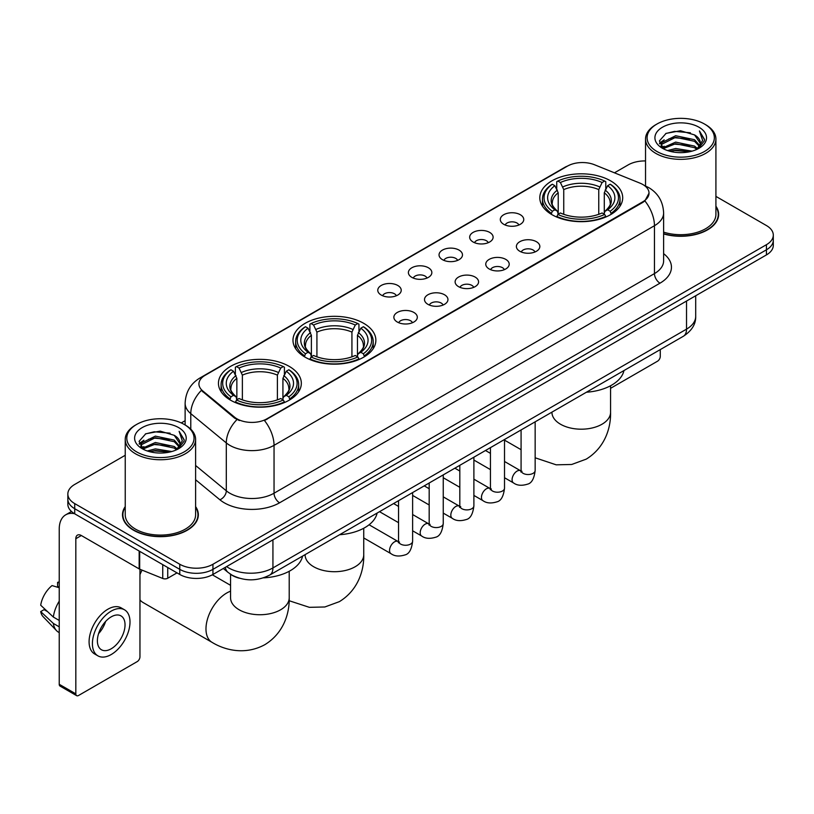 <?xml version="1.0" encoding="UTF-8"?>
<svg xmlns="http://www.w3.org/2000/svg" width="814" height="814" viewBox="0 0 814 814"><rect width="100%" height="100%" fill="white"/><g stroke="black" fill="none" stroke-linecap="round" stroke-linejoin="round"><path stroke-width="1.22" d="M363.726 323.331A41.443 23.932 0 0 0 318.569 318.142A41.443 23.932 0 0 0 292.979 340.252A41.443 23.932 0 0 0 305.118 357.163A41.443 23.932 0 0 0 350.285 362.352A41.443 23.932 0 0 0 375.865 340.252A41.443 23.932 0 0 0 363.726 323.331M289.194 366.361A41.443 23.932 0 0 0 244.027 361.172A41.443 23.932 0 0 0 218.447 383.282A41.443 23.932 0 0 0 230.586 400.203A41.443 23.932 0 0 0 275.753 405.382A41.443 23.932 0 0 0 301.333 383.282A41.443 23.932 0 0 0 289.194 366.361M610.561 180.82A41.443 23.932 0 0 0 565.394 175.641A41.443 23.932 0 0 0 539.804 197.741A41.443 23.932 0 0 0 551.943 214.662A41.443 23.932 0 0 0 597.11 219.851A41.443 23.932 0 0 0 622.7 197.741A41.443 23.932 0 0 0 610.561 180.82M503.734 224.298A11.732 6.777 180 0 1 501.404 222.385A11.732 6.777 180 0 1 505.291 213.97A11.732 6.777 180 0 1 520.319 214.723A11.732 6.777 180 0 1 522.649 222.385A11.732 6.777 180 0 1 503.734 224.298M518.894 225.01A7.041 4.06 0 0 0 517.002 223.026A7.041 4.06 0 0 0 510.073 221.998A7.041 4.06 0 0 0 505.158 225.01M473.097 241.992A11.732 6.777 180 0 1 470.777 240.069A11.732 6.777 180 0 1 474.654 231.654A11.732 6.777 180 0 1 489.692 232.407A11.732 6.777 180 0 1 492.012 240.069A11.732 6.777 180 0 1 473.097 241.992M488.258 242.694A7.041 4.06 0 0 0 486.365 240.71A7.041 4.06 0 0 0 479.436 239.682A7.041 4.06 0 0 0 474.531 242.694M442.47 259.676A11.732 6.777 180 0 1 440.14 257.753A11.732 6.777 180 0 1 444.027 249.338A11.732 6.777 180 0 1 459.055 250.102A11.732 6.777 180 0 1 461.385 257.753A11.732 6.777 180 0 1 442.47 259.676M457.631 260.378A7.041 4.06 0 0 0 455.738 258.394A7.041 4.06 0 0 0 448.809 257.366A7.041 4.06 0 0 0 443.895 260.378M411.833 277.36A11.732 6.777 180 0 1 409.503 275.447A11.732 6.777 180 0 1 413.39 267.023A11.732 6.777 180 0 1 428.418 267.786A11.732 6.777 180 0 1 430.748 275.447A11.732 6.777 180 0 1 411.833 277.36M426.994 278.062A7.041 4.06 0 0 0 425.101 276.078A7.041 4.06 0 0 0 418.172 275.051A7.041 4.06 0 0 0 413.268 278.062M381.206 295.044A11.732 6.777 180 0 1 378.876 293.132A11.732 6.777 180 0 1 382.763 284.717A11.732 6.777 180 0 1 397.792 285.47A11.732 6.777 180 0 1 400.122 293.132A11.732 6.777 180 0 1 381.206 295.044M396.357 295.747A7.041 4.06 0 0 0 394.475 293.773A7.041 4.06 0 0 0 387.535 292.735A7.041 4.06 0 0 0 382.631 295.747M519.82 251.282A11.732 6.777 180 0 1 517.49 249.359A11.732 6.777 180 0 1 521.377 240.944A11.732 6.777 180 0 1 536.406 241.697A11.732 6.777 180 0 1 538.736 249.359A11.732 6.777 180 0 1 519.82 251.282M534.981 251.984A7.041 4.06 0 0 0 533.089 250A7.041 4.06 0 0 0 526.159 248.972A7.041 4.06 0 0 0 521.255 251.984M489.194 268.966A11.732 6.777 180 0 1 486.864 267.043A11.732 6.777 180 0 1 490.75 258.628A11.732 6.777 180 0 1 505.779 259.391A11.732 6.777 180 0 1 508.109 267.043A11.732 6.777 180 0 1 489.194 268.966M504.344 269.668A7.041 4.06 0 0 0 502.462 267.684A7.041 4.06 0 0 0 495.523 266.656A7.041 4.06 0 0 0 490.618 269.668M458.557 286.65A11.732 6.777 180 0 1 456.227 284.737A11.732 6.777 180 0 1 460.114 276.312A11.732 6.777 180 0 1 475.142 277.075A11.732 6.777 180 0 1 477.472 284.737A11.732 6.777 180 0 1 458.557 286.65M473.717 287.352A7.041 4.06 0 0 0 471.825 285.368A7.041 4.06 0 0 0 464.896 284.34A7.041 4.06 0 0 0 459.981 287.352M427.93 304.334A11.732 6.777 180 0 1 425.6 302.421A11.732 6.777 180 0 1 429.487 294.007A11.732 6.777 180 0 1 444.515 294.76A11.732 6.777 180 0 1 446.845 302.421A11.732 6.777 180 0 1 427.93 304.334M443.081 305.036A7.041 4.06 0 0 0 441.198 303.052A7.041 4.06 0 0 0 434.259 302.025A7.041 4.06 0 0 0 429.354 305.036M397.293 322.018A11.732 6.777 180 0 1 394.963 320.106A11.732 6.777 180 0 1 398.85 311.691A11.732 6.777 180 0 1 413.878 312.444A11.732 6.777 180 0 1 416.208 320.106A11.732 6.777 180 0 1 397.293 322.018M412.454 322.72A7.041 4.06 0 0 0 410.561 320.747A7.041 4.06 0 0 0 403.632 319.709A7.041 4.06 0 0 0 398.718 322.72M640.028 183.16A21.113 12.19 180 0 1 642.846 184.524A21.113 12.19 180 0 1 649.033 193.142A21.113 12.19 180 0 1 642.846 201.76L266.86 418.844A21.113 12.19 180 0 1 234.636 417.216L202.757 390.923A21.113 12.19 180 0 1 198.931 383.933A21.113 12.19 180 0 1 205.118 375.315L567.46 166.117A21.113 12.19 180 0 1 594.505 164.754L640.028 183.16M239.357 578.215A23.464 13.543 180 0 1 229.884 573.778M125.234 506.603A37.922 21.897 0 0 0 122.497 514.774A37.922 21.897 0 0 0 133.598 530.26A37.922 21.897 0 0 0 174.929 535.001A37.922 21.897 0 0 0 198.341 514.774A37.922 21.897 0 0 0 195.604 506.603M122.883 516.748A37.922 21.897 0 0 0 122.751 517.328M649.033 193.142L644.891 200.905L642.846 202.391L264.479 420.543A27.371 15.802 60 0 1 274.043 445.339A31.278 18.061 180 0 1 229.813 445.339A31.278 18.061 180 0 1 226.302 442.928L190.781 413.634A31.278 18.061 180 0 1 185.124 403.276L185.124 424.969M125.234 455.28L74.715 484.442A23.464 13.543 0 0 0 67.847 494.027L67.847 504.242A23.464 13.543 0 0 0 74.715 513.817L179.772 574.47L179.772 569.362A23.464 13.543 0 0 0 212.942 569.362L766.432 249.806A23.464 13.543 0 0 0 773.3 240.232A23.464 13.543 0 0 1 766.432 249.806L212.942 569.362A23.464 13.543 0 0 1 179.772 569.362L74.715 508.709L179.772 569.362L179.772 564.255A23.464 13.543 0 0 0 212.942 564.255L766.432 244.699A23.464 13.543 0 0 0 773.3 235.124A23.464 13.543 0 0 0 766.432 225.549L715.913 196.388M67.847 499.135A23.464 13.543 0 0 0 74.715 508.709A23.464 13.543 0 0 1 67.847 499.135M239.377 420.543L234.636 418.142L201.333 390.415A27.371 18.305 129.5 0 0 190.781 413.634L190.781 429.161M663.624 233.923A37.922 21.897 0 0 0 718.65 214.377A37.922 21.897 0 0 0 715.913 206.207M645.533 160.938A23.464 13.543 0 0 0 628.194 164.896L614.458 172.822M185.124 420.696L181.268 422.924M67.847 494.027A23.464 13.543 0 0 0 74.715 503.601L179.772 564.255M198.087 517.328A37.922 21.897 0 0 0 197.955 516.748M718.396 216.931A37.922 21.897 0 0 0 718.263 216.351M179.772 574.47A23.464 13.543 0 0 0 212.942 574.47L766.432 254.914A23.464 13.543 0 0 0 773.3 245.34L773.3 235.124M610.571 388.319L657.498 361.223A3.907 2.259 120 0 0 660.266 356.44L660.266 349.593M656.949 151.485A33.628 19.414 0 0 0 704.497 151.485A33.628 19.414 0 0 0 704.497 124.033L705.606 124.674A35.185 20.319 0 0 1 715.913 139.031A35.185 20.319 0 0 1 694.189 157.804A35.185 20.319 0 0 1 655.84 153.398A35.185 20.319 0 0 1 645.533 139.031A35.185 20.319 0 0 1 655.84 124.674L656.949 124.033A33.628 19.414 0 0 0 656.949 151.485M663.624 232.132A35.185 20.319 0 0 0 715.913 214.377L715.913 139.031M663.624 233.669A37.536 21.673 0 0 0 718.263 214.377A37.536 21.673 0 0 0 715.913 206.837M667.551 150.57L675.661 148.494L692.114 151.129M669.871 151.272L675.661 150.091L689.712 151.73L674.572 150.519L670.034 151.323M662.484 147.955L675.661 142.104L694.546 146.093L697.588 148.606M663.298 148.626L675.661 143.702L694.546 147.69L696.743 149.369M661.406 146.876L661.843 142.633L675.661 135.724L694.546 139.703L699.714 145.574M661.233 146.103L661.843 144.231L675.661 137.322L694.546 141.3L699.348 146.337M696.54 149.532A19.546 11.284 0 0 0 700.274 142.898A19.546 11.284 0 0 0 694.546 134.921L700.264 143.284M698.972 127.228A25.804 14.896 0 0 0 662.535 127.188A25.804 14.896 0 0 0 662.362 148.229A25.804 14.896 0 0 0 662.474 148.29A25.804 14.896 0 0 0 699.084 148.229A25.804 14.896 0 0 0 698.972 127.228M694.546 134.921L680.504 130.728L666.066 133.384L659.381 140.944L663.817 149.003M698.147 148.748L704.375 140.842L704.507 139.418L699.43 130.942L702.624 140.446L696.753 149.44M705.606 124.674L704.497 124.033A33.628 19.414 0 0 0 656.949 124.033M699.43 130.942L704.497 139.743M665.73 133.547L674.572 131.369L690.404 132.784M659.635 143.824L662.515 141.555M668.864 138.858L674.572 137.749L689.845 139.001M668.864 145.238L674.572 144.139L689.845 145.391M659.462 143.193L664.204 139.825M661.986 147.487L664.204 146.215M551.2 214.224L552.309 211.253A37.22 21.49 0 0 1 552.309 184.229L554.873 185.704A33.628 19.414 0 0 0 554.873 209.778L557.397 211.213L558.221 214.235M558.221 213.003L558.221 192.786L554.873 185.704M556.735 188.909L556.735 181.675L557.844 181.034A37.22 21.49 0 0 1 604.66 181.034L602.106 182.509A33.628 19.414 0 0 0 560.398 182.509L563.746 189.601L563.746 214.316M598.758 214.316L598.758 189.601L602.106 182.509M586.426 392.226A43.01 24.827 0 0 0 623.951 370.563M556.735 216.371A38.787 22.395 0 0 0 605.779 216.371L604.66 214.448A37.22 21.49 0 0 1 557.844 214.448L556.735 217.033M605.779 217.033L605.779 216.371M552.309 184.229L551.2 184.859A38.787 22.395 0 0 0 542.47 199.023A38.787 22.395 0 0 0 551.2 213.176M604.66 181.034L605.779 181.675L605.779 188.909M557.844 214.448L560.398 212.973A33.628 19.414 0 0 0 602.106 212.973L604.66 214.448M554.873 209.778L552.309 211.253M560.398 182.509L557.844 181.034M557.397 190.059A30.077 17.369 0 0 0 557.397 211.213L557.539 211.314C553.266 207.183 551.526 204.375 552.319 202.9A28.928 16.707 0 0 1 558.221 192.786M611.304 213.176A38.787 22.395 0 0 0 620.034 199.023A38.787 22.395 0 0 0 611.304 184.859L610.195 184.229A37.22 21.49 0 0 1 610.195 211.253L611.304 214.224M610.195 211.253L607.631 209.778A33.628 19.414 0 0 0 607.631 185.704L610.195 184.229M607.631 185.704L604.283 192.786L604.283 213.003L605.107 211.213L607.631 209.778M604.283 192.786A28.928 16.707 0 0 1 610.185 202.9C610.968 204.385 609.228 207.183 604.965 211.314L605.107 211.213A30.077 17.369 0 0 0 605.107 190.059M604.283 214.235L604.283 213.003M304.375 356.725L305.484 353.764A37.22 21.49 0 0 1 305.484 326.729L308.048 328.205A33.628 19.414 0 0 0 308.048 352.289L310.572 353.724L311.386 356.736M311.386 355.504L311.386 335.297L308.048 328.205M309.9 331.41L309.9 324.176L311.019 323.545A37.22 21.49 0 0 1 357.834 323.545L355.27 325.02A33.628 19.414 0 0 0 313.573 325.02L316.921 332.102L316.921 356.817M351.933 356.817L351.933 332.102L355.27 325.02M339.591 534.727A43.01 24.827 0 0 0 377.116 513.064M309.9 358.872A38.787 22.395 0 0 0 358.943 358.872L357.834 356.959A37.22 21.49 0 0 1 311.019 356.959L309.9 359.534M358.943 359.534L358.943 358.872M305.484 326.729L304.375 327.37A38.787 22.395 0 0 0 295.635 341.524A38.787 22.395 0 0 0 304.375 355.677M357.834 323.545L358.943 324.176L358.943 331.41M311.019 356.959L313.573 355.474A33.628 19.414 0 0 0 355.27 355.474L357.834 356.959M308.048 352.289L305.484 353.764M313.573 325.02L311.019 323.545M310.572 332.56A30.077 17.369 0 0 0 310.572 353.724L310.714 353.815C306.44 349.684 304.701 346.876 305.494 345.401A28.928 16.707 0 0 1 311.386 335.297M364.479 355.677A38.787 22.395 0 0 0 373.209 341.524A38.787 22.395 0 0 0 364.479 327.37L363.359 326.729A37.22 21.49 0 0 1 363.359 353.764L364.479 356.725M363.359 353.764L360.806 352.289A33.628 19.414 0 0 0 360.806 328.205L363.359 326.729M360.806 328.205L357.458 335.297L357.458 355.504L358.282 353.724L360.806 352.289M357.458 335.297A28.928 16.707 0 0 1 363.359 345.401C364.143 346.886 362.403 349.694 358.14 353.815L358.282 353.724A30.077 17.369 0 0 0 358.282 332.56M357.458 356.736L357.458 355.504M139.957 570.238A21.5 12.414 -60 0 1 140.354 569.424M142.084 570.126A29.324 16.931 120 0 0 139.957 574.653M139.957 599.826A29.324 16.931 120 0 0 142.938 602.452L212.057 642.358A29.324 16.931 -60 0 1 207.56 618.854A29.324 16.931 -60 0 1 226.709 593.019A29.324 16.931 -60 0 1 230.566 591.208M229.843 399.755L230.952 396.794A37.22 21.49 0 0 1 230.952 369.77L233.506 371.245A33.628 19.414 0 0 0 233.506 395.319L236.04 396.754L236.854 399.776M236.854 398.545L236.854 378.327L233.506 371.245M235.368 374.45L235.368 367.206L236.477 366.575A37.22 21.49 0 0 1 283.303 366.575L280.738 368.05A33.628 19.414 0 0 0 239.041 368.05L242.379 375.132L242.379 399.857M277.391 399.857L277.391 375.132L280.738 368.05M263.441 577.859A43.01 24.827 0 0 0 302.584 556.094M235.368 401.902A38.787 22.395 0 0 0 284.412 401.902L283.303 399.989A37.22 21.49 0 0 1 236.477 399.989L235.368 402.574M284.412 402.574L284.412 401.902M230.952 369.77L229.843 370.401A38.787 22.395 0 0 0 221.103 384.554A38.787 22.395 0 0 0 229.843 398.718M283.303 366.575L284.412 367.206L284.412 374.45M236.477 399.989L239.041 398.514A33.628 19.414 0 0 0 280.738 398.514L283.303 399.989M233.506 395.319L230.952 396.794M239.041 368.05L236.477 366.575M236.04 375.6A30.077 17.369 0 0 0 236.04 396.754L236.182 396.845C231.909 392.714 230.169 389.906 230.952 388.431A28.928 16.707 0 0 1 236.854 378.327M289.937 398.718A38.787 22.395 0 0 0 298.677 384.554A38.787 22.395 0 0 0 289.937 370.401L288.828 369.77A37.22 21.49 0 0 1 288.828 396.794L289.937 399.755M288.828 396.794L286.274 395.319A33.628 19.414 0 0 0 286.274 371.245L288.828 369.77M286.274 371.245L282.926 378.327L282.926 398.545L283.74 396.754L286.274 395.319M282.926 378.327A28.928 16.707 0 0 1 288.817 388.431C289.611 389.916 287.871 392.724 283.598 396.845L283.74 396.754A30.077 17.369 0 0 0 283.74 375.6M282.926 399.776L282.926 398.545M167.745 567.521L167.745 578.225L177.004 572.873M74.45 513.665A31.278 18.061 -120 0 0 65.71 514.824A31.278 18.061 -120 0 0 59.229 529.141L59.229 684.289L75.824 693.864L75.824 538.715A7.825 4.518 60 0 1 77.442 535.134A7.825 4.518 60 0 1 81.349 535.52L139.163 568.905L139.163 551.027M75.824 693.864A3.907 2.259 120 0 0 76.628 695.655L60.043 686.08A3.907 2.259 -60 0 1 59.229 684.289M76.628 695.655A3.907 2.259 120 0 0 78.582 695.461L137.19 661.619A3.907 2.259 120 0 0 139.957 656.837L139.957 569.261M167.745 578.225A3.907 2.259 180 0 1 162.739 578.469L139.682 569.159A3.907 2.259 180 0 1 139.163 568.905M111.203 648.789A19.546 11.284 120 0 0 123.982 631.562A19.546 11.284 120 0 0 120.981 615.893A19.546 11.284 120 0 0 111.203 616.859A19.546 11.284 120 0 0 98.433 634.096A19.546 11.284 120 0 0 101.435 649.755A19.546 11.284 120 0 0 111.203 648.789M98.575 633.638A19.546 11.284 120 0 0 105.596 621.479M59.229 582.885L57.57 582.376L57.57 586.304L59.229 587.26M124.501 609.798L121.184 607.885A26.587 15.354 120 0 0 107.886 609.208A26.587 15.354 120 0 0 90.517 632.631A26.587 15.354 120 0 0 94.597 653.937L97.914 655.85A26.587 15.354 120 0 0 111.203 654.537A26.587 15.354 120 0 0 128.571 631.104A26.587 15.354 120 0 0 124.501 609.798A26.587 15.354 120 0 0 111.203 611.121A26.587 15.354 120 0 0 93.834 634.544A26.587 15.354 120 0 0 97.914 655.85M59.229 601.159A25.804 14.896 120 0 0 53.358 617.063L40.7 605.219A20.33 11.742 120 0 1 52.045 585.571L59.229 587.749M59.229 620.451L53.358 617.063M47.548 611.629L44.098 609.635L40.7 611.599L53.358 623.443L59.229 626.841M53.358 623.443A25.804 14.896 120 0 0 56.542 630.657A25.804 14.896 120 0 0 58.496 632.193L59.229 632.61M59.229 581.918A20.33 11.742 120 0 0 57.57 582.376M40.7 611.599A20.33 11.742 120 0 0 43.101 616.666L56.542 630.657M136.64 451.882A33.628 19.414 0 0 0 184.198 451.882A33.628 19.414 0 0 0 184.198 424.43L185.297 425.071A35.185 20.319 0 0 1 195.604 439.428A35.185 20.319 0 0 1 173.881 458.201A35.185 20.319 0 0 1 135.531 453.795A35.185 20.319 0 0 1 125.234 439.428A35.185 20.319 0 0 1 135.531 425.071L136.64 424.43A33.628 19.414 0 0 0 136.64 451.882M125.234 439.428L125.234 514.774A35.185 20.319 0 0 0 135.531 529.141A35.185 20.319 0 0 0 173.881 533.546A35.185 20.319 0 0 0 195.604 514.774L195.604 439.428M125.234 507.234A37.536 21.673 0 0 0 122.883 514.774A37.536 21.673 0 0 0 133.872 530.097A37.536 21.673 0 0 0 174.786 534.798A37.536 21.673 0 0 0 197.955 514.774A37.536 21.673 0 0 0 195.604 507.234M147.242 450.966L155.362 448.89L171.805 451.526M149.562 451.668L155.362 450.488L169.404 452.126M142.185 448.351L155.362 442.501L174.237 446.489L177.279 449.002M142.989 449.023L155.362 444.098L174.237 448.087L176.435 449.766M141.097 447.273L141.534 443.03L155.362 436.121L174.237 440.099L179.406 445.97M140.924 446.499L141.534 444.627L155.362 437.718L174.237 441.697L179.039 446.733M176.241 449.928A19.546 11.284 0 0 0 179.965 443.294A19.546 11.284 0 0 0 174.237 435.317L179.955 443.681M178.663 427.625A25.804 14.896 0 0 0 142.226 427.584A25.804 14.896 0 0 0 142.063 448.626A25.804 14.896 0 0 0 142.175 448.687A25.804 14.896 0 0 0 178.775 448.626A25.804 14.896 0 0 0 178.663 427.625M174.237 435.317L160.195 431.125L145.757 433.781L139.072 441.341L143.508 449.399M177.839 449.145L184.076 441.239L184.198 439.814L179.121 431.339L182.316 440.842L176.445 449.837M185.297 425.071L184.198 424.43A33.628 19.414 0 0 0 136.64 424.43M179.121 431.339L184.188 440.14M145.421 433.943L154.263 431.766L170.095 433.18M139.326 444.22L142.206 441.951M148.555 439.255L154.263 438.146L169.536 439.397M148.555 445.634L154.263 444.536L169.536 445.787M149.725 451.719L154.263 450.915L169.383 452.126M139.153 443.589L143.895 440.221M141.677 447.883L143.895 446.611M202.757 390.923L202.757 391.849M234.636 417.216L234.636 418.142M266.86 418.844L266.86 419.475M642.846 201.76L642.846 202.391M663.624 253.663A39.103 22.568 180 0 1 659.991 283.17L279.578 502.798A7.825 4.518 60 0 1 274.043 493.223L654.456 273.596A31.278 18.061 0 0 0 663.624 260.826L663.624 212.942A31.278 18.061 180 0 1 654.456 225.712A27.371 15.802 -120 0 0 644.891 200.905M279.578 502.798A39.103 22.568 180 0 1 224.277 502.798A39.103 22.568 180 0 1 219.902 499.786L195.604 479.751M236.966 419.586A27.371 18.305 129.5 0 0 226.302 442.928L226.302 490.811A31.278 18.061 0 0 0 229.813 493.223A31.278 18.061 0 0 0 274.043 493.223L274.043 445.339L654.456 225.712L654.456 273.596A7.825 4.518 60 0 0 659.991 283.17M663.624 212.942C663.095 201.689 658.15 193.254 648.789 187.637L644.841 185.714A27.371 12.821 112 0 0 644.474 185.582M202.788 376.913A27.371 15.802 -120 0 0 199.959 377.981C190.598 383.598 185.653 392.033 185.124 403.276M199.959 377.981L565.16 167.135A27.371 15.802 60 0 1 567.236 166.249M212.942 564.255L212.942 574.47M766.432 244.699L766.432 254.914M74.715 503.601L74.715 513.817M195.604 465.496L226.302 490.811A7.825 5.23 -50.5 0 1 219.902 499.786M226.607 566.585A31.278 18.061 0 0 0 228.703 567.928A31.278 18.061 0 0 0 272.934 567.928L686.528 329.141A31.278 18.061 0 0 0 695.695 316.371C695.919 324.135 691.788 330.779 683.292 336.304L269.699 575.081A15.639 9.025 60 0 0 272.934 567.928L272.934 539.835M686.528 301.048L686.528 329.141A15.639 9.025 60 0 1 683.292 336.304M225.336 567.317A15.639 10.46 129.5 0 0 228.062 572.405L223.311 568.487M610.571 385.744L610.571 412.271A29.324 16.931 180 0 1 601.984 424.236A29.324 16.931 180 0 1 560.52 424.236A29.324 16.931 180 0 1 551.933 412.271L551.994 413.42M598.758 189.601A28.928 16.707 0 0 0 563.746 189.601M599.572 186.864A30.077 17.369 0 0 0 562.932 186.864M363.746 528.245L363.746 554.772A29.324 16.931 180 0 1 355.158 566.748A29.324 16.931 180 0 1 313.685 566.748A29.324 16.931 180 0 1 305.097 554.772L305.169 555.921M351.933 332.102A28.928 16.707 0 0 0 316.921 332.102M352.747 329.375A30.077 17.369 0 0 0 316.097 329.375M289.214 571.275L289.214 597.802A29.324 16.931 180 0 1 280.627 609.778A29.324 16.931 180 0 1 239.153 609.778A29.324 16.931 180 0 1 230.566 597.802L230.637 598.951M277.391 375.132A28.928 16.707 0 0 0 242.379 375.132M278.215 372.405A30.077 17.369 0 0 0 241.565 372.405M535.154 421.825L535.154 470.461A7.041 4.06 180 0 1 532.773 473.514A7.041 4.06 180 0 1 523.137 473.341A7.041 4.06 180 0 1 521.082 470.461L520.848 471.988L521.479 471.469M535.154 470.461C534.188 478.642 531.654 483.201 527.564 484.157C521.743 485.958 517.073 485.551 513.542 482.946A7.041 4.06 -60 0 1 512.464 477.309A7.041 4.06 -60 0 1 517.053 471.103A7.041 4.06 -60 0 1 517.368 470.94A7.041 4.06 -60 0 1 520.573 470.757L522.008 471.316M504.517 439.509L504.517 488.146A7.041 4.06 180 0 1 502.136 491.198A7.041 4.06 180 0 1 492.511 491.025A7.041 4.06 180 0 1 490.445 488.146L490.221 489.672L490.852 489.153M504.517 488.146C503.561 496.326 501.027 500.885 496.927 501.841C491.117 503.642 486.446 503.235 482.906 500.63A7.041 4.06 -60 0 1 481.827 494.993A7.041 4.06 -60 0 1 486.426 488.787A7.041 4.06 -60 0 1 486.741 488.624A7.041 4.06 -60 0 1 489.947 488.441L491.371 489M473.89 457.193L473.89 505.84A7.041 4.06 180 0 1 471.51 508.882A7.041 4.06 180 0 1 461.874 508.709A7.041 4.06 180 0 1 459.818 505.84L459.584 507.356L460.215 506.837M473.89 505.84C472.924 514.01 470.39 518.569 466.3 519.525C460.48 521.326 455.809 520.919 452.279 518.315A7.041 4.06 -60 0 1 451.2 512.678A7.041 4.06 -60 0 1 455.789 506.471A7.041 4.06 -60 0 1 456.105 506.308A7.041 4.06 -60 0 1 459.31 506.125L460.744 506.695M443.254 474.877L443.254 523.524A7.041 4.06 180 0 1 440.873 526.566A7.041 4.06 180 0 1 431.247 526.393A7.041 4.06 180 0 1 429.182 523.524L428.958 525.04L429.589 524.521M443.254 523.524C442.297 531.695 439.764 536.263 435.663 537.22C429.853 539.01 425.173 538.614 421.642 535.999A7.041 4.06 -60 0 1 420.563 530.362A7.041 4.06 -60 0 1 425.162 524.165A7.041 4.06 -60 0 1 425.478 523.992A7.041 4.06 -60 0 1 428.683 523.809L430.107 524.379M412.627 492.572L412.627 541.208A7.041 4.06 180 0 1 410.246 544.251A7.041 4.06 180 0 1 400.61 544.078A7.041 4.06 180 0 1 398.545 541.208L398.321 542.724L398.952 542.205M412.627 541.208C411.66 549.379 409.127 553.947 405.036 554.904C399.216 556.705 394.546 556.298 391.005 553.683A7.041 4.06 -60 0 1 389.926 548.046A7.041 4.06 -60 0 1 394.525 541.849A7.041 4.06 -60 0 1 394.841 541.676A7.041 4.06 -60 0 1 398.046 541.493L399.481 542.063M75.824 538.715L81.349 535.52M139.682 551.322L139.682 569.159M162.739 578.469L162.739 564.631M565.16 167.135L570.176 164.794M269.699 575.081C257.112 581.41 244.526 581.41 231.939 575.081L228.062 572.405M695.695 316.371L695.695 295.757M718.263 217.511L718.263 214.377M661.172 146.601L661.172 145.299M645.533 186.009L645.533 139.031M610.571 412.271C610.968 426.994 605.504 447.324 586.202 459.147L571.682 464.479L556.186 464.825L535.154 457.794M521.082 449.694L504.517 440.14M542.47 206.176L542.47 199.023M620.034 206.176L620.034 199.023M363.746 554.772C364.143 569.495 358.669 589.835 339.367 601.648L324.847 606.979L309.361 607.325L289.153 600.732M295.635 348.677L295.635 341.524M373.209 348.677L373.209 341.524M289.214 597.802C289.611 612.535 284.137 632.865 264.835 644.678C244.953 655.484 224.613 650.06 212.057 642.358M221.103 391.707L221.103 384.554M298.677 391.707L298.677 384.554M230.566 585.327L212.342 574.806M230.566 574.297L230.566 597.802M513.542 482.946L504.517 477.737M490.445 469.617L473.89 460.052M521.082 429.955L521.082 470.461M520.573 470.757L504.517 461.487M490.445 453.357L485.49 450.498M482.906 500.63L473.89 495.421M459.818 487.301L443.254 477.737M490.445 447.639L490.445 488.146M489.947 488.441L473.89 479.171M459.818 471.041L454.863 468.182M452.279 518.315L443.254 513.105M429.182 504.985L412.627 495.421M459.818 465.323L459.818 505.84M459.31 506.125L443.254 496.855M429.182 488.726L424.226 485.866M421.642 535.999L412.627 530.799M398.545 522.669L379.517 511.68M429.182 483.007L429.182 523.524M428.683 523.809L412.627 514.54M398.545 506.42L393.589 503.551M391.005 553.683L363.746 537.952M398.545 500.691L398.545 541.208M398.046 541.493L369.088 524.776M65.71 514.824L71.479 511.487M197.955 517.908L197.955 514.774M140.873 446.998L140.873 445.696M122.883 517.908L122.883 514.774"/></g></svg>
